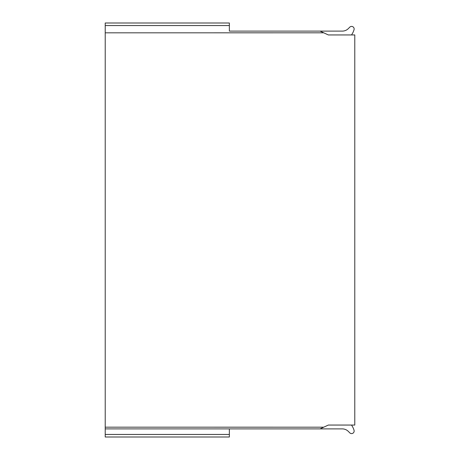 <?xml version="1.0" encoding="UTF-8"?>
<svg xmlns="http://www.w3.org/2000/svg" width="460" height="460" viewBox="0 0 460 460"><rect width="100%" height="100%" fill="white"/><g stroke="black" fill="none" stroke-linecap="round" stroke-linejoin="round"><path stroke-width="0.69" d="M229.362 25.559L105.213 25.559L105.213 23L229.362 23L229.362 31.107L320.062 31.107L328.336 34.943L354.786 34.943L354.786 425.057L328.336 425.057L320.062 428.892L342.297 428.892A8.533 8.533 0 0 1 348.329 431.394L349.772 432.837A2.559 2.559 0 0 0 354.045 430.318A17.066 17.066 0 0 0 351.486 425.057M229.362 428.892L229.362 437L105.213 437L105.213 428.892L320.062 428.892M229.362 31.107L342.297 31.107A8.533 8.533 0 0 0 348.329 28.606L349.772 27.163A2.559 2.559 0 0 1 354.045 29.681A17.066 17.066 0 0 1 351.486 34.943M105.213 25.559L105.213 428.892M323.742 32.815L105.213 32.827M105.213 427.173L323.742 427.185M229.362 434.441L105.213 434.441"/></g></svg>
